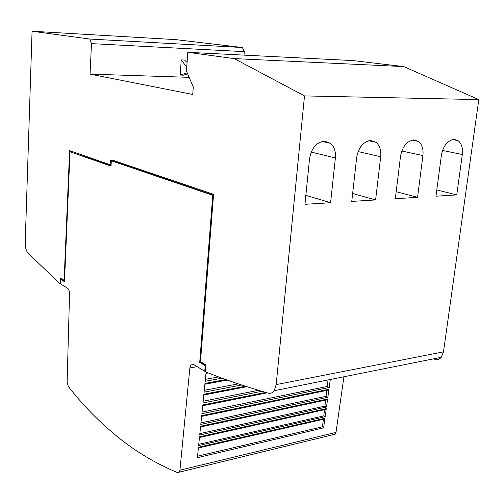 <?xml version="1.0" encoding="UTF-8"?>
<svg xmlns="http://www.w3.org/2000/svg" width="504" height="504" viewBox="0 0 504 504"><rect width="100%" height="100%" fill="white"/><g stroke="black" fill="none" stroke-linecap="round" stroke-linejoin="round"><path stroke-width="0.76" d="M205.928 365.526L205.197 365.652L204.75 371.234L193.574 364.461L190.915 364.915L189.869 367.895L179.928 470.201L179.292 472.154L177.666 472.658C155.528 463.415 135.406 451.401 117.306 436.609C99.225 421.842 82.895 405.147 68.323 386.524L67.126 382.089L69.539 294.008C69.489 291.154 68.828 289.208 67.555 288.168L60.486 283.891L60.675 279.411L61.551 279.323L60.253 279.153L60.291 278.233L64.544 280.451M187.639 73.868L183.519 75.172L180.205 75.065L181.238 59.894L186.745 67.202M180.205 75.065L187.192 72.834M187.072 62.446L184.565 60.045L181.238 59.894M244.012 55.125L244.295 51.647L242.361 47.508L175.638 39.621L32.067 31.235L25.213 242.72C25.2 247.325 26.107 250.765 27.941 253.033L60.033 283.752L60.499 283.708M434.744 359.667C437.277 360.102 439.431 359.314 441.208 357.311L443.495 351.861L478.8 99.59L304.498 95.918L234.247 58.609L187.778 52.315L186.467 71.152L193.271 86.94L192.736 94.462L90.058 74.126L91.482 43.621L244.295 51.647M90.058 74.126L189.132 77.332M304.952 204.309L309.557 158.647C311.415 148.208 316.361 142.367 324.387 141.12L330.523 143.331C334.291 146.696 335.916 151.565 335.387 157.947L330.593 202.721L304.952 204.309M305.859 195.319L330.593 202.721M351.748 201.411L356.693 157.368C358.577 147.307 363.252 141.681 370.724 140.484L376.016 142.311C379.733 145.499 381.295 150.299 380.709 156.719L375.606 199.931L351.748 201.411M352.636 193.498L375.606 199.931M395.312 198.715L400.535 156.183C402.431 146.469 406.867 141.038 413.841 139.892L418.427 141.416C422.069 144.428 423.562 149.153 422.919 155.578L417.558 197.335L395.312 198.715M396.175 191.69L417.558 197.335M435.96 196.195L441.422 155.081C443.318 145.694 447.527 140.446 454.06 139.337L458.06 140.622C461.601 143.476 463.025 148.107 462.326 154.514L456.756 194.909L435.96 196.195M436.798 189.913L456.756 194.909M304.498 95.918L276.179 384.602L274.163 390.72C272.551 392.918 270.572 393.719 268.229 393.114C245.41 386.612 224.475 379.512 205.424 371.813L205.972 364.909L200.825 361.847L200.529 361.072L213.57 194.311L111.932 159.919L111.359 160.814L112.304 160.789L213.501 195.155M330.315 379.487L329.206 387.488L201.877 413.721L202.766 404.97L265.677 392.389M327.946 380.627L327.26 386.429L329.206 387.488M328.961 389.245L327.852 397.278L200.787 424.399L201.676 415.642L328.961 389.245L328.646 389.989L327.833 390.159M326.794 390.373L326.101 396.295L327.852 397.278M327.619 398.973L326.504 407.011L199.704 435.009L200.598 426.252L327.619 398.973L327.31 399.704L326.51 399.874M325.653 400.056L324.941 406.117L326.504 407.011M326.277 408.649L325.162 416.688L198.626 445.549L199.521 436.792L326.277 408.649L325.975 409.361L325.193 409.531M324.519 409.683L323.789 415.882L325.162 416.688M324.948 418.263L323.618 427.839L197.392 457.689L198.45 447.269L324.948 418.263L324.652 418.963L323.883 419.139M323.392 419.252L322.466 426.781L323.618 427.839M261.859 391.287L202.967 402.979L203.862 394.229L245.417 386.228M241.624 384.993L204.076 392.169L204.964 383.418L225.823 379.562M222.05 378.189L205.185 381.282L206.073 372.538L206.886 372.393M202.041 412.083L327.26 386.429M200.939 422.881L326.101 396.295M199.842 433.616L324.941 406.117M198.752 444.295L323.789 415.882M197.543 456.189L322.466 426.781M205.38 379.336L218.629 376.923M204.265 390.31L238.228 383.865M203.15 401.228L258.533 390.298M333.428 434.7L335.255 434.164L336.011 432.375L343.923 376.765M204.75 371.234L205.481 371.101M205.197 365.652L199.716 362.382L201.285 362.118M205.941 365.324L202.419 363.22L202.205 362.666M199.716 362.382L212.751 195.306L213.494 195.268M212.751 195.306L112.09 161.06L113.041 161.041M112.09 161.06L111.227 162.395L111.031 166.125L70.018 151.786L111.063 165.539M70.018 151.786L64.487 281.686L60.675 279.411M64.512 281.087L61.551 279.323M60.033 283.752L60.253 279.153M64.103 280.495L69.615 150.639L110.048 164.701L110.533 160.53L111.359 160.814M70.503 150.948L70.465 151.78M110.048 164.701L110.993 164.676L110.42 165.551M112.701 160.178L112.304 160.789M61.142 278.737L61.129 279.071M110.338 164.26L111.132 164.235M32.067 31.235L89.712 39.041L91.482 43.621M478.8 99.59L403.742 66.591L352.75 60.562L187.778 52.315M234.247 58.609L403.742 66.591M89.712 39.041L242.361 47.508M311.195 152.095L335.387 157.947M358.111 151.578L380.709 156.719M401.776 151.024L422.919 155.578M442.518 150.444L462.326 154.514M276.179 384.602L443.495 351.861M189.869 367.895L197.171 366.641M179.928 470.201L336.011 432.375M322.113 141.441L330.523 143.331M368.707 140.761L376.016 142.311M412.058 140.137L418.427 141.416M452.472 139.551L458.06 140.622M201.6 416.399L328.646 389.989M200.523 426.995L327.31 399.704M199.445 437.516L325.975 409.361M198.381 447.98L324.652 418.963M205.991 373.363L208.297 372.954M204.882 384.224L227.26 380.073M203.78 395.016L246.884 386.7M202.69 405.745L267.164 392.818M179.292 472.154L335.255 434.164M190.915 364.915L193.574 364.468M274.163 390.72L441.208 357.311"/></g></svg>
